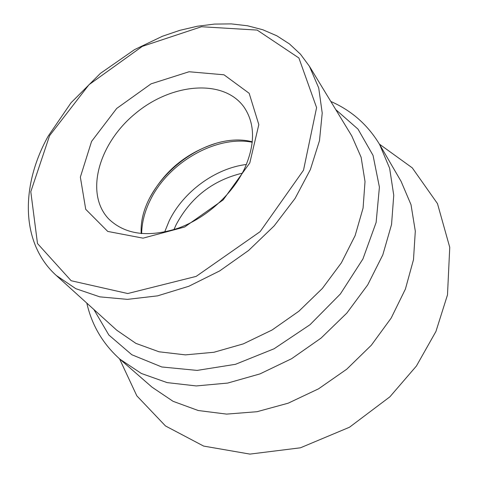 <?xml version="1.0" encoding="UTF-8"?>
<svg xmlns="http://www.w3.org/2000/svg" width="478" height="478" viewBox="0 0 478 478"><rect width="100%" height="100%" fill="white"/><g stroke="black" fill="none" stroke-linecap="round" stroke-linejoin="round"><path stroke-width="0.72" d="M249.803 162.914L223.16 199.906L184.604 227.032L143.042 238.158L107.747 231.43L85.723 209.304L80.358 177.117L91.585 141.386L116.68 108.458L151.09 83.835L189.049 71.754L223.985 74.795L249.163 93.294L258.819 124.615L249.803 162.914M244.652 168.435C232.457 194.343 206.191 218.034 178.324 228.161C148.491 237.739 125.338 234.716 108.859 219.103C84.403 193.715 98.635 143.454 135.423 113.477C171.787 82.999 223.835 78.488 244.156 107.293C255.144 123.754 255.312 144.135 244.652 168.435M141.219 233.587C138.017 183.928 204.118 129.299 252.288 141.799M152.016 387.162L173.084 401.323L198.245 410.518L226.608 414.109L257.027 411.707L288.168 403.193L318.563 388.823L346.741 369.195L371.334 345.218L391.171 318.073L405.398 289.094L413.494 259.674L415.304 231.137L411.014 204.698L401.078 181.335L379.651 144.553L389.636 168.268L393.752 195.275L391.542 224.552L382.806 254.876L367.719 284.87L346.831 313.078L321.055 338.101L291.622 358.703L259.978 373.904L227.683 383.069L196.255 385.937L167.079 382.597L141.339 373.461L119.93 359.187L152.016 387.162M335.765 109.605L358.004 129.126L373.043 155.392L379.413 187.131L376.126 222.455L362.916 258.98L340.372 293.988L309.995 324.723L274.085 348.767L235.463 364.314L197.103 370.408L161.785 366.973L131.82 354.742L108.853 335.018L93.873 309.505M309.439 66.299L318.724 87.964L322.22 113.071L319.483 140.675L310.365 169.588L295.063 198.466L274.169 225.885L248.62 250.454L219.677 270.918L188.81 286.274L157.567 295.858L127.453 299.371L99.83 296.856L75.829 288.688L56.302 275.489L116.775 330.232L135.889 343.377L159.049 351.79L185.416 354.873L213.917 352.268L243.26 343.897L272.048 330.023L298.852 311.244L322.351 288.455L341.4 262.792L355.148 235.552L363.077 208.061L365.019 181.58L361.117 157.25L351.808 136.003L309.439 66.299L300.453 54.175L289.507 43.976L276.858 35.808L262.763 29.738L247.496 25.77L231.322 23.9L214.491 24.085L197.241 26.26L179.818 30.347L162.436 36.25L134.491 49.652L100.392 73.391L71.055 102.746L48.224 136.093C20.464 185.787 20.542 243.326 56.302 275.489M49.581 135.668L30.795 191.702L37.493 243.535L71.162 280.735L127.728 293.534L196.153 276.392L260.128 231.657L303.506 170.222L316.597 107.616L298.899 57.987L257.158 30.084L201.495 26.738L142.325 46.366L89.004 84.69L49.581 135.668M252.247 142.223C215.942 135.119 168.405 162.532 150.343 200.001C144.75 211.252 141.847 222.461 141.643 233.623M164.611 232.087L169.122 221.009C183.134 191.845 215.339 168.208 246.403 164.486M242.25 173.191C212.716 180.337 190.68 197.504 176.143 224.702L173.938 229.643M379.651 144.553C367.857 124.919 351.581 110.561 330.818 101.467M119.93 359.187C102.866 343.903 91.83 325.213 86.817 303.112M150.164 197.181C164.695 170.843 186.259 153.026 214.861 143.723M119.548 358.853L136.828 395.838L165.496 425.964L203.634 446.082L249.928 454.1L300.441 447.802L349.502 427.23L389.887 396.818L416.41 366.029L435.942 331.445L447.492 294.89L449.744 247.347L437.472 203.604L412.269 167.856L379.395 144.117"/></g></svg>
